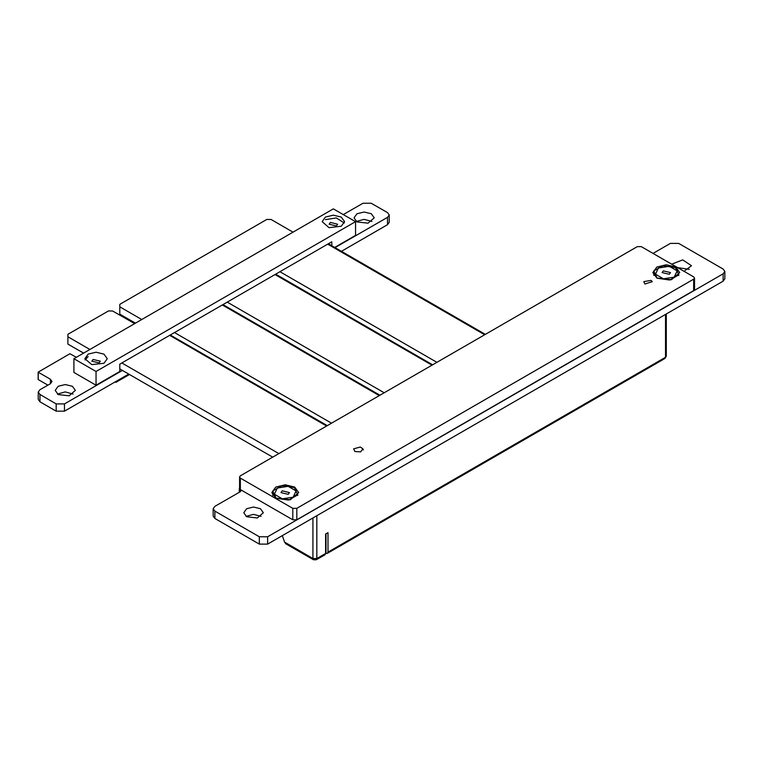 <?xml version="1.0" encoding="UTF-8"?>
<svg xmlns="http://www.w3.org/2000/svg" width="763" height="763" viewBox="0 0 763 763"><rect width="100%" height="100%" fill="white"/><g stroke="black" fill="none" stroke-linecap="round" stroke-linejoin="round"><path stroke-width="1.14" d="M141.765 319.478L119.829 306.812L119.829 304.342L266.792 219.486L271.065 219.496L293.011 232.162M343.283 214.594L362.997 203.206L371.219 203.206L387.49 212.6L389.197 214.985L387.499 217.36L335.081 247.613M389.197 214.985L389.197 222.3L387.499 224.675L341.423 251.275M653.004 253.421L670.419 243.359L678.641 243.359L723.143 269.043L724.85 271.428L723.143 273.793L267.575 536.818L259.344 536.818L214.842 511.124L213.135 508.759L214.842 506.374L240.221 491.744L240.984 490.685L239.334 488.396L239.563 487.738M724.85 271.428L724.85 278.743L723.143 281.118L267.575 544.143L259.344 544.143L214.842 518.449L213.135 516.074L213.135 508.759M122.376 370.417L64.435 403.875L56.204 403.875L39.924 394.481L38.226 392.106L39.934 389.731L50.425 383.665L51.998 381.471L50.425 379.268L38.15 372.134L69.91 353.746L76.31 357.275M128.718 374.08L64.435 411.19L56.204 411.19L39.924 401.796L38.226 399.421L38.226 392.106M47.897 385.134L38.217 379.545L38.217 372.22M89.872 349.444L67.926 336.769L67.926 334.308L108.489 310.942L112.6 310.98L134.546 323.646M83.539 353.097L67.926 344.094L67.926 336.769M67.926 344.094L67.859 336.683M135.433 323.14L119.829 314.127L119.829 306.812M119.829 314.127L119.753 306.716M372.01 221.499L364.161 219.343L356.321 221.499M357.027 221.957L368.024 223.225L374.242 217.846L371.295 213.726L364.161 212.019L357.027 213.726L354.08 217.846L357.027 221.957M689.237 269.368L677.611 267.622M684.02 271.323L691.478 265.705L682.723 259.935L671.659 264.189M73.105 394.07L65.265 391.905L57.425 394.07M58.131 394.528L69.128 395.787L75.346 390.408L72.399 386.288L65.265 384.59L58.131 386.288L55.184 390.408L58.131 394.528M261.032 516.379L253.554 514.376L246.077 516.379M246.621 516.723L257.303 517.943L263.359 512.717L260.488 508.711L253.554 507.061L246.621 508.711L243.75 512.717L246.621 516.723M694.511 278.047L694.511 289.482L693.691 290.627L296.759 519.794L292.801 519.794L240.383 489.522L239.563 488.377L239.563 476.942L240.383 478.086L292.801 508.358L296.759 508.358L693.691 279.191L694.511 278.047L693.691 276.902L641.263 246.64L637.305 246.64L240.383 475.797L239.563 476.942M275.72 498.058L290.369 499.746L298.667 492.574L294.737 487.08L285.228 484.81L275.72 487.08L271.781 492.574L275.72 498.058M656.809 278.028L671.469 279.716L679.766 272.544L675.827 267.05L666.318 264.78L656.809 267.05L652.87 272.544L656.809 278.028M354.89 451.467L360.594 451.925L362.892 448.873L360.289 447.042L353.631 448.873L354.89 451.467M651.116 280.45L643.829 281.633L644.973 283.989L652.27 281.633L651.116 280.45M316.864 515.683L316.864 558.506L312.906 558.506L313.479 559.794L285.848 543.838L284.561 542.15L312.906 558.506L312.906 517.972M282.281 535.655L284.561 542.15M327.956 552.107L327.956 532.66L325.582 534.033L325.582 553.48L327.375 553.385L327.956 552.107L665.479 357.237L665.479 314.413M325.973 533.804L325.973 553.251M325.582 553.48L325 554.758L316.283 559.794L316.864 558.506L325.582 553.48M669.294 274.279L670.534 272.553L663.314 270.827L662.074 272.553L669.294 274.279M669.809 280.04L678.803 274.871L677.134 270.884L675.455 267.651L662.961 265.715L653.815 270.999L657.162 278.228L668.941 279.964M653.815 270.999L653.815 275.386M678.803 274.871L678.803 275.424M669.208 266.306L658.383 267.985L655.484 274.232L663.409 278.8L674.234 277.131L677.134 270.884L669.208 266.306M288.223 494.3L289.463 492.574L282.243 490.847L281.003 492.574L288.223 494.3M288.729 500.061L297.732 494.891L294.384 487.671L288.137 486.327L281.881 485.735L272.734 491.019L276.082 498.268M272.734 491.019L272.734 495.445M276.082 498.239L287.87 499.984M297.732 494.891L297.732 495.425M288.137 486.327L277.312 487.996L274.413 494.252L282.339 498.821L293.154 497.152L296.054 490.905L288.137 486.327M115.118 381.929L115.852 382.349L129.443 374.499M115.518 381.7L115.852 382.349M115.852 381.891L129.052 374.271M93.076 359.459L100.306 361.185L99.066 362.911L91.846 361.185L93.076 359.459M88.146 356.617L85.075 359.936M330.369 222.462L337.589 224.188L336.349 225.915L329.13 224.188L330.369 222.462M325.429 219.62L336.254 217.941L344.351 222.939M73.887 358.677L96.071 371.486L355.548 221.671L333.364 208.862L73.887 358.677L73.887 372.401L96.071 385.201L119.839 371.486L119.839 364.161L331.781 241.804L331.781 245.705M355.548 221.671L355.548 235.395L334.738 247.412M96.071 371.486L96.071 385.201M341.28 226.249L344.561 221.671L341.28 217.102L333.364 215.204L325.439 217.102L322.158 221.671L329.072 227.651L341.28 226.249M103.987 363.245L107.268 358.677L103.987 354.099L96.071 352.201L88.146 354.099L84.865 358.677L91.779 364.647L103.987 363.245M279.954 271.723L436.903 362.339M327.747 244.131L484.705 334.747M227.26 302.138L384.218 392.754M275.061 274.546L432.011 365.162M174.574 332.563L331.533 423.179M222.367 304.962L379.325 395.587M121.889 362.978L278.838 453.594M169.682 335.386L326.64 426.002M387.499 224.675L387.499 217.36M723.143 281.118L723.143 273.793M267.575 544.143L267.575 536.818M259.344 544.143L259.344 536.818M214.842 518.449L214.842 511.124M240.221 491.744L240.221 489.627M64.435 411.19L64.435 403.875M56.204 411.19L56.204 403.875M39.924 401.796L39.924 394.481M50.425 383.665L50.425 379.268M693.691 290.627L693.691 279.191M296.759 508.358L296.759 519.794M292.801 519.794L292.801 508.358M240.383 478.086L240.383 489.522M666.299 356.092L664.897 358.524L666.299 356.092L666.299 313.936M239.334 488.396L239.334 492.249M38.15 372.134L38.15 379.449M362.892 448.873L363.36 449.998M327.375 553.385L664.897 358.524M313.479 559.794L316.283 559.794M328.395 243.75L485.354 334.366M275.71 274.175L432.659 364.79M223.015 304.59L379.974 395.205M119.839 368.949L272.649 457.171M170.33 335.014L327.289 425.63"/></g></svg>
